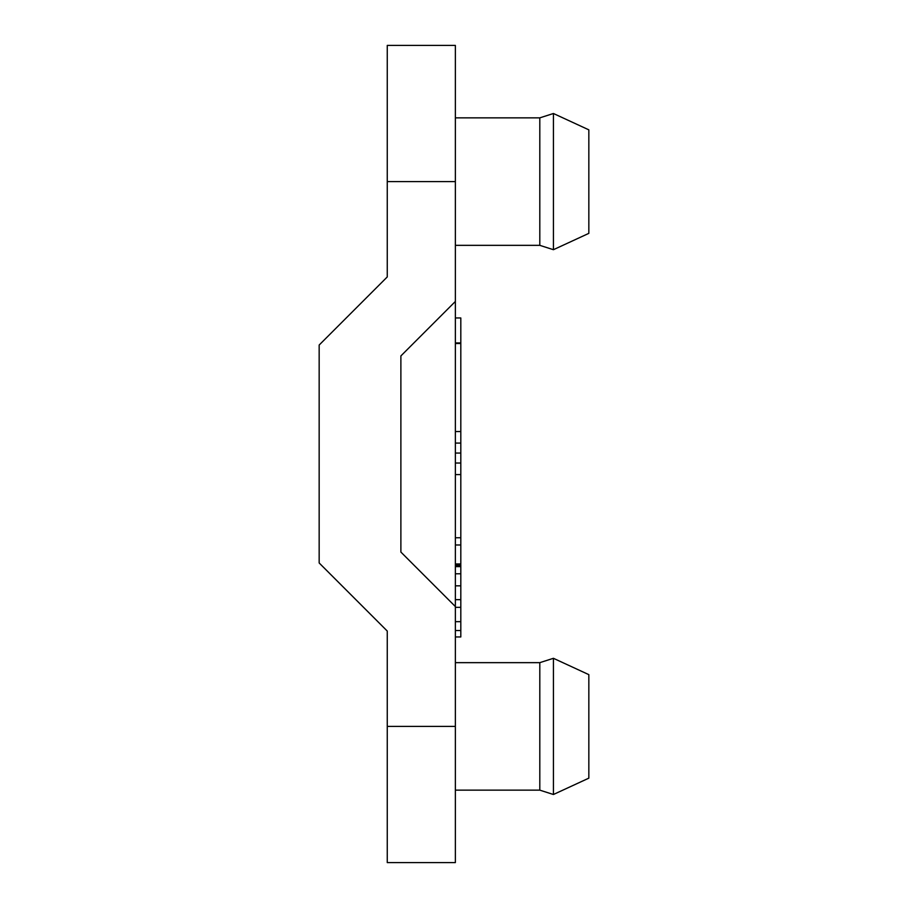 <?xml version="1.0" encoding="UTF-8"?>
<svg xmlns="http://www.w3.org/2000/svg" width="908" height="908" viewBox="0 0 908 908"><rect width="100%" height="100%" fill="white"/><g stroke="black" fill="none" stroke-linecap="round" stroke-linejoin="round"><path stroke-width="1.36" d="M455.362 181.6L455.362 45.4L387.262 45.4L387.262 181.6L455.362 181.6L455.362 606.544L400.882 552.064L400.882 355.936L455.362 301.456M455.362 726.4L387.262 726.4L387.262 862.6L455.362 862.6L455.362 606.544M387.262 726.4L387.262 631.06L319.162 562.96L319.162 345.04L387.262 276.94L387.262 181.6M539.806 117.858L539.806 245.342L553.426 249.7L553.426 113.5L539.806 117.858L455.362 117.858M553.426 113.5L588.838 129.844L588.838 233.356L553.426 249.7M455.362 790.142L539.806 790.142L539.806 662.658L455.362 662.658M539.806 790.142L553.426 794.5L553.426 658.3L539.806 662.658M553.426 794.5L588.838 778.156L588.838 674.644L553.426 658.3M455.362 317.959L460.81 317.959L460.81 563.947L455.362 563.947M460.81 342.929L455.362 342.929M460.81 453.058L455.362 453.058M460.81 537.752L455.362 537.752M460.81 544.982L455.362 544.982M455.362 621.674L460.81 621.674L460.81 636.962L455.362 636.962M455.362 599.655L460.81 599.655L460.81 607.35L455.362 607.35L460.81 607.35L460.81 621.662L455.362 621.662M460.81 599.655L460.81 564.572L455.362 564.572M460.81 565.412L455.362 565.412M460.81 585.83L455.362 585.83M460.81 573.777L455.362 573.777M460.81 566.637L455.362 566.637M460.81 343.508L455.362 343.508M460.81 431.55L455.362 431.55M460.81 443.081L455.362 443.081M460.81 463.023L455.362 463.023M460.81 474.578L455.362 474.578M460.81 630.538L455.362 630.538M455.362 245.342L539.806 245.342"/></g></svg>
